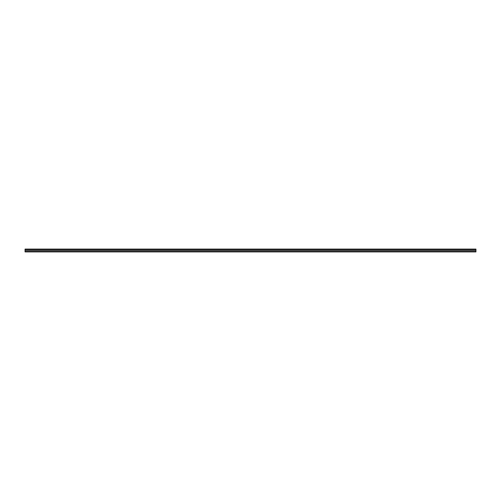 <?xml version="1.0" encoding="UTF-8"?>
<svg xmlns="http://www.w3.org/2000/svg" width="501" height="501" viewBox="0 0 501 501"><rect width="100%" height="100%" fill="white"/><g stroke="black" fill="none" stroke-linecap="round" stroke-linejoin="round"><path stroke-width="0.75" d="M475.95 251.546L475.95 249.091L25.05 249.091L25.05 251.909L475.95 251.909L475.95 251.546L25.05 251.546M475.95 249.542L25.05 249.542M475.95 250.519L25.05 250.519"/></g></svg>
